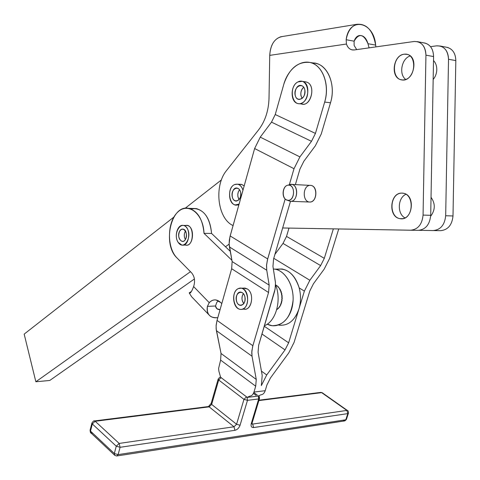 <?xml version="1.0" encoding="UTF-8"?>
<svg xmlns="http://www.w3.org/2000/svg" width="480" height="480" viewBox="0 0 480 480"><rect width="100%" height="100%" fill="white"/><g stroke="black" fill="none" stroke-linecap="round" stroke-linejoin="round"><path stroke-width="0.72" d="M309.84 202.038C317.052 202.44 318.222 186.342 311.04 185.43L291.822 184.428C298.992 185.352 297.822 201.72 290.616 201.312L309.84 202.038C302.208 202.158 302.49 185.448 310.122 185.352C317.832 185.082 317.538 202.086 309.84 202.038M288.864 184.896L291.822 184.428M276.924 285.912L275.76 284.904L276.924 285.912M278.322 287.286L278.694 287.274L277.296 285.9L278.322 287.286M279.906 288.972L279.54 288.984L280.296 289.662L279.906 288.972M280.896 290.946L280.524 290.958L281.196 291.726L280.896 290.946M281.628 293.136L281.256 293.148L281.628 293.136L281.826 293.97L281.628 293.136M282.078 295.464L281.706 295.476L282.078 295.464L282.168 296.328L282.078 295.464M282.228 297.852L281.856 297.87L282.228 297.852L282.204 298.728L282.228 297.852M282.072 300.228L281.706 300.246L282.072 300.228L281.946 301.074L282.072 300.228M281.622 302.514L281.256 302.526L281.622 302.514L281.388 303.306L281.622 302.514M280.89 304.626L280.524 304.644L280.89 304.626L280.56 305.34L280.89 304.626M279.9 306.504L279.48 307.116L279.9 306.504M278.688 308.076L278.196 308.568L278.688 308.076M277.29 309.306L276.738 309.66L277.29 309.306M276.918 309.324L278.196 308.568L276.918 309.324M278.316 308.1L279.48 307.116L278.316 308.1M279.534 306.522L280.56 305.34L279.534 306.522M280.524 304.644L281.016 303.324L281.388 303.306L281.016 303.324L280.524 304.644M281.256 302.526L281.574 301.092L281.946 301.074L281.574 301.092L281.256 302.526M281.706 300.246L281.838 298.74L282.204 298.728L281.838 298.74L281.706 300.246M281.856 297.87L281.796 296.346L282.168 296.328L281.796 296.346L281.856 297.87M281.706 295.476L281.454 293.988L281.826 293.97L281.454 293.988L281.706 295.476M281.256 293.148L280.824 291.738L281.196 291.726L280.824 291.738L281.256 293.148M280.524 290.958L279.924 289.674L280.296 289.662L279.924 289.674L280.524 290.958M279.54 288.984L278.694 287.274L279.54 288.984M276.402 285.474L277.026 285.912L276.402 285.474M277.86 286.626L278.484 287.28L277.86 286.626M279.162 288.126L279.726 288.966L279.162 288.126M280.266 289.926L280.716 290.898L280.266 289.926M281.13 291.978L281.454 293.04L281.13 291.978M281.73 294.198L281.916 295.326L281.73 294.198M282.042 296.532L282.09 297.678L282.042 296.532M282.06 298.89L281.958 300.024L282.06 298.89M281.778 301.2L281.538 302.28L281.778 301.2M281.208 303.384L280.83 304.38L281.208 303.384M280.368 305.37L279.876 306.246L280.368 305.37M267.234 324.174C278.184 329.958 291.102 319.614 292.884 302.904C294.9 286.26 284.988 269.424 273.366 269.004L274.704 269.142C285.15 270.594 293.88 285.096 293.094 300.288C290.982 317.136 283.986 325.608 272.1 325.704L267.234 324.174M279.27 307.122L278.694 307.824L279.27 307.122M277.92 308.58L277.326 309.06L277.92 308.58M242.136 309.216L244.11 309.114C251.886 310.83 254.706 293.19 247.296 288.948L245.058 288.066L243.246 288.126L247.296 288.948C255.252 293.55 251.244 312.372 243.108 308.862M238.374 288.588L241.176 288.198C250.392 289.062 249.39 311.202 240.228 309.312C232.626 308.712 231.084 291.306 238.374 288.588C229.782 292.326 234.264 312.708 242.904 308.952C251.682 305.316 247.002 284.55 238.374 288.588M243.348 293.592L242.202 296.19L241.986 298.788L242.202 300.354L243.792 303.66C241.554 300.39 241.404 297.036 243.348 293.592M244.914 296.874C244.206 294.156 242.886 292.584 240.954 292.152C235.2 290.976 234.582 304.806 240.366 305.346C243.942 304.986 245.46 302.16 244.914 296.874C246.762 304.986 238.104 308.682 236.388 300.606C234.546 292.608 243.126 288.756 244.914 296.874M299.058 103.692L301.902 104.034C311.106 106.698 316.092 85.458 306.966 82.2L305.052 81.756L306.966 82.2C316.932 85.89 309.894 108.93 300.522 103.542M297.96 81.918L302.076 81.336C312.156 83.046 307.83 106.338 297.996 103.566C290.19 102.39 290.166 85.356 297.96 81.918C288.156 86.796 292.098 107.91 301.956 103.032C311.97 98.262 307.836 76.716 297.96 81.918M303.696 87.21C301.404 89.31 300.492 92.112 300.954 95.616L302.142 98.46C300 94.368 300.516 90.618 303.696 87.21M304.848 90.012C304.296 87.522 303.102 86.016 301.26 85.506C295.056 83.784 292.398 98.352 298.71 99.396C303.042 99.15 305.088 96.024 304.848 90.012C306.48 98.424 296.604 103.248 295.11 94.872C293.472 86.586 303.27 81.594 304.848 90.012M238.842 184.602L241.614 184.416L244.194 185.832L241.422 184.38L240.138 184.314M234.672 184.542L237.582 184.188C240.102 184.776 241.902 186.78 242.97 190.194C241.206 185.22 238.44 183.336 234.672 184.542C225.312 188.208 230.208 210.204 239.082 204.102L235.38 204.906C228.054 204.102 227.472 187.188 234.672 184.542M239.526 189.738L238.32 191.838L237.786 194.448L237.906 196.602L239.106 199.596C237.228 196.224 237.366 192.942 239.526 189.738M240.702 192.708C240.15 190.08 238.962 188.538 237.126 188.07C231.558 186.738 230.124 200.316 235.752 201.024C239.322 200.748 240.972 197.976 240.702 192.708C242.13 200.688 233.472 204.312 232.164 196.368C230.73 188.496 239.328 184.716 240.702 192.708M183.192 245.088L185.682 245.088C193.692 246.906 195.21 226.356 187.116 225.492L183.324 225.432C191.406 226.296 189.894 246.912 181.89 245.088L178.236 242.46C173.832 236.556 177.54 224.034 183.324 225.432M185.364 231.132C183.948 233.964 183.948 236.778 185.376 239.568C183.948 236.778 183.948 233.964 185.364 231.132L185.448 230.994M179.688 231.066C177.822 236.076 178.638 239.52 182.124 241.398C187.134 242.538 188.076 229.656 183.018 229.116L181.206 229.476L179.688 231.066C183.072 225.252 188.928 233.742 185.43 239.472C181.992 245.232 176.244 236.73 179.688 231.066M178.236 242.46C183.96 251.154 192.858 236.508 186.912 227.982C181.056 219.45 172.428 234.06 178.236 242.46M287.826 200.292L286.254 199.788C281.178 197.346 282.57 185.64 288.006 185.184C295.518 183.744 295.302 201.354 287.826 200.292C294.642 201.072 295.752 185.652 288.906 185.154C282.132 184.506 281.052 199.686 287.826 200.292M287.022 200.124L290.154 201.288C298.536 202.488 298.776 182.784 290.364 184.398L288.006 185.184M311.826 62.994C326.202 61.758 336.702 83.538 330.498 102.786L321.258 133.98L315.378 145.752L303.846 161.268L299.934 169.104L295.38 184.614L299.934 169.104L303.846 161.268L315.378 145.752L321.258 133.98L330.498 102.786L324.678 102.066L315.438 133.416L311.502 141.312L299.898 156.9L294.012 168.714L289.356 184.674L294.012 168.714L299.898 156.9L260.256 137.13L271.488 122.148L275.25 114.534L283.824 84.204L275.25 114.534L315.438 133.416L324.678 102.066C329.526 85.992 323.61 67.566 312.444 63.228C301.35 58.65 288.108 68.688 283.824 84.204C289.218 68.43 297.972 61.188 310.086 62.478C322.572 64.842 330.114 84.846 324.678 102.066L330.498 102.786C335.934 85.662 328.392 65.754 315.9 63.39L310.086 62.478M193.02 208.482C203.586 208.818 209.772 217.134 211.578 233.43L230.256 251.334L211.578 233.43L204.024 233.352L231.9 260.28L204.024 233.352L211.578 233.43C210.288 219.378 205.176 211.098 196.248 208.578L190.86 208.938M275.544 284.712C281.856 300.09 275.964 321.432 264.444 325.698C275.964 321.432 281.856 300.09 275.544 284.712M216.804 302.334L215.526 305.988L216.876 308.694L220.074 309.672C217.428 309.666 215.91 308.436 215.526 305.988L207.414 306.372C206.514 314.412 209.982 318.18 217.812 317.67C214.53 318.09 211.89 317.478 209.898 315.828C207.522 313.698 206.694 310.548 207.414 306.372L215.526 305.988L216.804 302.334L218.514 300.84M220.788 302.598L215.934 299.946C213.444 299.634 211.212 300.54 209.238 302.67L207.414 306.372L209.238 302.67L193.62 286.56C191.652 291.774 190.176 293.88 189.192 292.89L189.996 293.028C190.968 292.65 192.174 290.49 193.62 286.56C195.342 281.238 194.682 276.678 191.64 272.88L177.048 258C161.964 244.164 171.114 204.168 188.73 208.356C197.64 210.888 202.74 219.222 204.024 233.352C203.4 213.498 187.974 201.738 177.606 212.25C167.028 222.108 166.716 247.782 177.048 258L191.64 272.88C194.682 276.678 195.342 281.238 193.62 286.56L209.238 302.67C212.94 298.998 216.792 298.974 220.788 302.598L221.784 303.618L220.788 302.598M191.472 291.432L189.192 292.89L191.472 291.432M189.192 292.89L191.604 296.718L209.898 315.828M184.596 225.858C194.982 221.106 194.742 249.612 184.44 244.686M275.988 269.4C286.662 267.48 294.39 273.648 299.184 287.898C295.866 276.996 290.16 270.696 282.054 269.004L275.988 269.4M279.45 325.224C288.396 325.788 294.888 320.4 298.914 309.06C300.924 302.148 301.014 295.098 299.184 287.898C301.014 295.098 300.924 302.148 298.914 309.06L304.374 291.126L299.184 287.898L304.374 291.126L309.858 280.266L273.762 258.3L309.858 280.266L320.634 265.59L324.306 258.336L286.524 236.406L283.008 243.426L320.634 265.59L283.008 243.426L274.92 254.364L283.008 243.426L286.524 236.406L324.306 258.336L333.36 228.864L324.306 258.336L320.634 265.59L309.858 280.266L304.374 291.126L298.914 309.06C294.654 320.88 287.856 326.22 278.514 325.068M225.474 246.75L229.14 244.14L225.474 246.75M221.442 179.892L185.088 208.314L221.442 179.892M173.844 217.104L24.168 334.116L35.856 381.768L190.464 271.68L35.856 381.768L49.776 380.46L194.412 278.976L49.776 380.46L35.856 381.768L24.168 334.116L173.844 217.104M268.902 310.656L258.654 345.246L275.13 288.99L275.478 282.726L272.952 266.388L273.594 258.876L290.484 201.312L273.594 258.876L272.952 266.388L275.406 281.994L275.454 286.572L274.584 291.45L268.902 310.656M294.09 342.372L288.726 352.95L270.498 377.892L266.934 384.93L270.498 377.892L288.726 352.95L294.09 342.372L309.834 290.916L294.09 342.372M261.984 334.014L285.042 349.902L288.636 342.816L264.282 326.256L288.636 342.816L298.914 309.06L288.636 342.816L285.042 349.902L261.984 334.014M329.676 258.282L324.198 269.106L313.482 283.716L309.834 290.916L313.482 283.716L324.198 269.106L329.676 258.282L338.73 228.96L329.676 258.282M288.978 228.084L286.524 236.406L288.978 228.084M261.342 385.572L266.712 374.964L261.438 371.13L266.712 374.964L285.042 349.902L266.712 374.964L261.342 385.572L262.2 375.438L258.084 352.242L258.654 345.246L258.084 352.242L262.2 375.438L261.342 385.572M246.528 396.834L247.068 397.428L249.726 396.156C251.706 395.97 253.116 394.602 253.962 392.052L255.708 386.214L220.614 360.096L218.604 368.466L218.904 371.262L220.62 377.286L246.528 396.834L243.966 399.342L218.694 379.992L211.662 404.418L236.574 424.26L243.966 399.342L247.476 400.35L240.06 425.262C239.022 428.016 237.318 429.696 234.942 430.308L120.072 447.294L118.128 454.614L345.798 419.772L347.814 413.616L253.608 427.548C251.454 427.614 250.674 426.312 251.256 423.642L258.69 398.946L247.476 400.35L258.69 398.946L258.276 396.054L260.94 394.788C262.926 394.602 264.342 393.246 265.188 390.714L253.962 392.052C253.116 394.602 251.706 395.97 249.726 396.156L247.068 397.428L258.276 396.054L247.068 397.428L247.476 400.35L247.068 397.428L246.528 396.834L220.62 377.286L218.904 371.262L218.604 368.466L220.614 360.096L221.04 353.478L216.288 330.018L216.102 325.77L217.038 320.4L231.654 268.71L232.134 261.546L229.134 244.002L229.95 236.772L254.628 148.53L260.256 137.13L254.628 148.53L294.012 168.714L254.628 148.53L230.166 235.95L229.326 240.054L229.134 244.002L229.452 246.96L266.754 270.246L269.166 285.144L268.548 292.494L252.636 346.524L251.748 352.728L252.036 356.238L256.26 379.446L255.708 386.214L253.962 392.052L265.188 390.714L266.934 384.93L265.188 390.714C264.342 393.246 262.926 394.602 260.94 394.788L258.276 396.054L258.69 398.946L259.518 398.406L258.69 398.946L251.256 423.642C250.674 426.312 251.454 427.614 253.608 427.548L347.814 413.616L345.798 419.772L118.128 454.614L120.072 447.294L116.262 446.196L92.328 423.948L90.498 431.118L114.33 453.516L116.262 446.196L114.33 453.516L118.128 454.614L116.694 455.994L114.858 455.424L114.33 453.516L90.498 431.118L91.038 433.002L90.078 430.23L90.498 431.118L92.328 423.948L91.932 422.964L92.328 423.948L95.184 421.272L119.172 443.424L234.012 426.78L236.574 424.26L211.662 404.418L209.142 406.86L234.012 426.78L209.142 406.86L95.184 421.272L94.05 420.984L95.184 421.272L209.142 406.86L211.662 404.418L218.694 379.992L221.22 377.556L218.694 379.992L243.966 399.342L246.528 396.834M285.18 198.972L267.45 259.788L266.52 265.626L266.754 270.246L266.574 264.816L267.684 258.936L230.166 235.95L267.684 258.936L285.18 198.972M216.408 330.672L252.036 356.238L251.82 351.228L252.864 345.72L217.038 320.4L216.162 325.026L216.126 328.65L221.04 353.478L220.614 360.096L255.708 386.214L256.26 379.446L221.04 353.478L256.26 379.446L252.036 356.238L216.408 330.672M231.654 268.71L268.548 292.494L269.166 285.144L232.134 261.546L231.654 268.71L217.038 320.4L252.864 345.72L268.548 292.494L231.654 268.71M266.754 270.246L229.452 246.96L232.134 261.546L269.166 285.144L266.754 270.246M271.488 122.148L311.502 141.312L315.438 133.416L275.25 114.534L271.488 122.148L260.256 137.13L299.898 156.9L311.502 141.312L271.488 122.148M419.166 230.316L433.278 230.562C440.61 229.8 444.744 224.862 445.674 215.754L448.524 59.262C447.918 50.22 443.952 45.744 436.62 45.84L430.536 46.662L436.62 45.84L440.172 46.026C445.518 47.778 448.302 52.194 448.524 59.262L455.832 60.588C455.61 53.568 452.832 49.182 447.498 47.436L446.532 47.25C452.43 48.588 455.532 53.034 455.832 60.588L448.524 59.262L445.674 215.754C444.744 224.862 440.61 229.8 433.278 230.562L419.166 230.316M436.788 69.642C436.656 73.428 435.45 76.722 433.164 79.512C435.45 76.722 436.656 73.428 436.788 69.642C436.794 65.862 435.702 62.838 433.506 60.558C435.702 62.838 436.794 65.862 436.788 69.642M431.034 197.31C435.456 203.622 435.336 209.934 430.674 216.246C435.336 209.934 435.456 203.622 431.034 197.31M401.742 193.116C389.742 192.672 388.014 217.068 399.912 218.622C412.494 221.64 416.154 195.078 403.356 193.26L401.742 193.116C414.618 192.774 414.15 219.024 401.28 218.754C388.596 218.748 389.046 193.2 401.742 193.116M405.006 217.884C396.942 213.924 397.632 197.64 406.014 194.28C397.632 197.64 396.942 213.924 405.006 217.884M404.214 54.198C392.916 55.074 390.21 77.85 401.142 79.74C413.316 83.322 419.598 56.736 407.064 54.348L404.214 54.198C417.138 52.332 416.664 78.642 403.758 79.896C391.026 81.396 391.482 55.782 404.214 54.198M405.726 79.434C398.556 74.418 401.592 58.38 410.226 55.944C401.592 58.38 398.556 74.418 405.726 79.434M356.862 24.312L280.722 36.792C273.996 39.174 270.336 45.366 269.73 55.368L346.452 44.028L346.152 39.732C347.688 31.32 351.258 26.178 356.862 24.312C366.702 23.496 372.96 30.426 375.648 45.102L375.906 46.896L375.648 45.102L367.98 43.71C366.156 37.74 363.168 35.034 359.016 35.58C356.772 36.258 355.14 38.13 354.12 41.184C358.95 32.97 363.57 33.81 367.98 43.71L375.648 45.102C373.962 21.402 349.11 16.128 346.152 39.732L354.12 41.184L354.12 45.396L356.694 49.614L354.12 45.396L354.126 41.184L346.152 39.732L346.452 44.028C347.502 47.19 349.326 49.128 351.93 49.842L354.318 49.95L414.006 41.502L417.576 41.676C422.934 43.452 425.724 47.946 425.94 55.176C425.34 45.936 421.362 41.376 414.006 41.502L354.318 49.95C350.58 50.238 347.958 48.264 346.452 44.028L269.73 55.368L269.016 98.334C268.596 110.748 265.134 121.248 258.618 129.834L226.686 170.334L258.618 129.834C265.134 121.248 268.596 110.748 269.016 98.334L269.73 55.368C270.558 44.106 274.896 37.806 282.738 36.462M433.332 230.568L440.616 230.676C447.942 229.914 452.07 225.012 453 215.964L445.674 215.754L453 215.964L455.832 60.588L453 215.964C452.07 225.012 447.942 229.914 440.616 230.676M433.578 56.556C433.356 49.386 430.572 44.916 425.214 43.146L424.254 42.96C430.164 44.31 433.272 48.84 433.578 56.556L425.94 55.176L433.578 56.556L430.71 215.31L433.578 56.556M425.94 55.176L423.066 215.088L430.71 215.31L423.066 215.088L425.94 55.176M226.686 170.334C213.738 185.64 217.446 218.682 233.076 225.564C217.446 218.682 213.738 185.64 226.686 170.334M282.66 227.976L410.628 230.226C417.984 229.446 422.13 224.4 423.066 215.088C422.13 224.4 417.984 229.446 410.628 230.226L418.29 230.34C425.634 229.566 429.774 224.556 430.71 215.31C429.774 224.556 425.634 229.566 418.29 230.34L282.66 227.976M238.842 204.954L237.996 204.648M367.98 43.71L369.084 47.862L367.98 43.71M257.412 395.214L253.812 392.508L257.412 395.214M321.648 392.64L258.87 400.578L321.648 392.64L346.872 410.424L321.648 392.64M251.982 423.534L252.678 424.074L346.872 410.424L347.814 413.616L348.444 413.172L347.814 413.616L346.872 410.424L252.678 424.074L251.982 423.534M117.228 455.91L344.304 420.966L346.434 419.316L344.304 420.966L343.524 420.666M92.13 433.2L91.038 433.002L114.51 455.094M118.128 454.614L114.33 453.516L114.858 455.424L116.694 455.994L118.128 454.614M220.62 377.286L220.554 377.274C220.278 376.752 219.474 377.376 218.148 379.152L218.694 379.992L218.148 379.152L211.128 403.548L211.662 404.418L211.164 403.422L208.452 406.554L209.142 406.86L208.452 406.554L94.512 420.924C94.026 420.456 93.156 421.17 91.908 423.072L90.078 430.23C90.306 432.378 90.63 433.302 91.038 433.002M119.172 443.424L116.262 446.196L120.072 447.294L119.172 443.424L95.184 421.272L92.328 423.948L116.262 446.196L119.172 443.424L120.072 447.294L234.942 430.308C237.318 429.696 239.022 428.016 240.06 425.262L247.476 400.35L243.966 399.342L236.574 424.26L240.06 425.262L236.574 424.26L234.012 426.78L234.942 430.308L234.012 426.78L119.172 443.424M251.958 423.978L252.678 424.074L253.608 427.548L252.678 424.074L251.958 423.978M253.44 393.372L256.098 395.376L253.44 393.372M320.454 392.43L320.946 392.37L320.454 392.43M252.096 423.066L251.256 423.642L252.096 423.066L259.476 398.556M258.912 397.494L259.518 398.406C259.302 396.258 259.014 395.364 258.642 395.712M245.058 288.066L241.176 288.198M240.366 305.346L241.548 305.292M305.982 81.882L302.076 81.336M298.71 99.396L299.358 99.48M241.422 184.38L237.582 184.188M236.754 204.954L238.824 205.02M235.752 201.024L236.604 201.054M190.002 293.028L190.566 292.722M216.876 308.694L216.396 308.196M196.248 208.578L188.73 208.356M274.704 269.142L282.054 269.004M399.912 218.622L402.384 218.682M401.142 79.74L402.3 79.92M425.214 43.146L417.576 41.676M440.172 46.026L447.498 47.436M351.93 49.842L352.71 49.98M348.396 413.328L346.434 419.316M344.88 420.87L346.38 419.484M348.444 413.172C348.426 411.414 348.09 410.526 347.442 410.502L322.218 392.724L320.946 392.37L258.984 400.182M251.922 423.96L252.054 423.222"/></g></svg>
